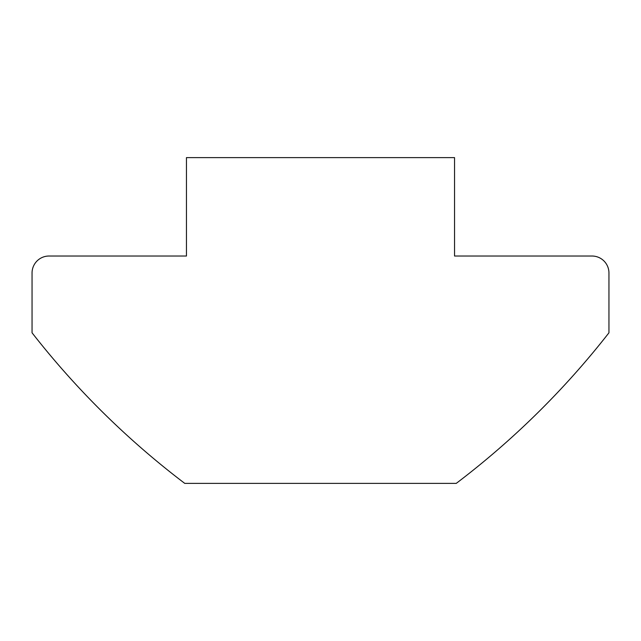 <?xml version="1.0" encoding="UTF-8"?>
<svg xmlns="http://www.w3.org/2000/svg" width="641" height="641" viewBox="0 0 641 641"><rect width="100%" height="100%" fill="white"/><g stroke="black" fill="none" stroke-linecap="round" stroke-linejoin="round"><path stroke-width="0.96" d="M454.541 157.614L186.459 157.614L186.459 256.023L49.02 256.023A16.97 16.97 0 0 0 32.05 272.994L32.05 332.799A831.417 831.417 0 0 0 184.76 483.386L456.24 483.386A831.417 831.417 0 0 0 608.95 332.799L608.95 272.994A16.97 16.97 0 0 0 591.98 256.023L454.541 256.023L454.541 157.614"/></g></svg>
